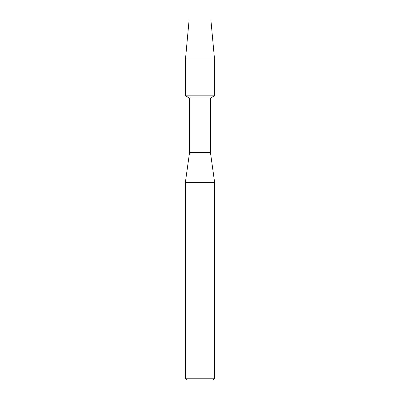 <?xml version="1.0" encoding="UTF-8"?>
<svg xmlns="http://www.w3.org/2000/svg" width="400" height="400" viewBox="0 0 400 400"><rect width="100%" height="100%" fill="white"/><g stroke="black" fill="none" stroke-linecap="round" stroke-linejoin="round"><path stroke-width="0.6" d="M210.895 20L189.105 20L210.895 20L214.405 57.91L214.405 95.82L200 95.82L214.405 95.82L210.45 98.105L210.45 152.535L214.625 182.39L214.625 378.21L185.375 378.21L187.165 380L212.835 380L214.625 378.21M210.45 152.535L189.55 152.535L189.55 98.105L210.45 98.105M189.55 152.535L185.375 182.39L214.625 182.39M189.105 20L185.595 57.91L185.595 95.82L200 95.82L185.595 95.82L189.55 98.105M185.595 57.91L214.405 57.91M185.375 182.39L185.375 378.21"/></g></svg>
